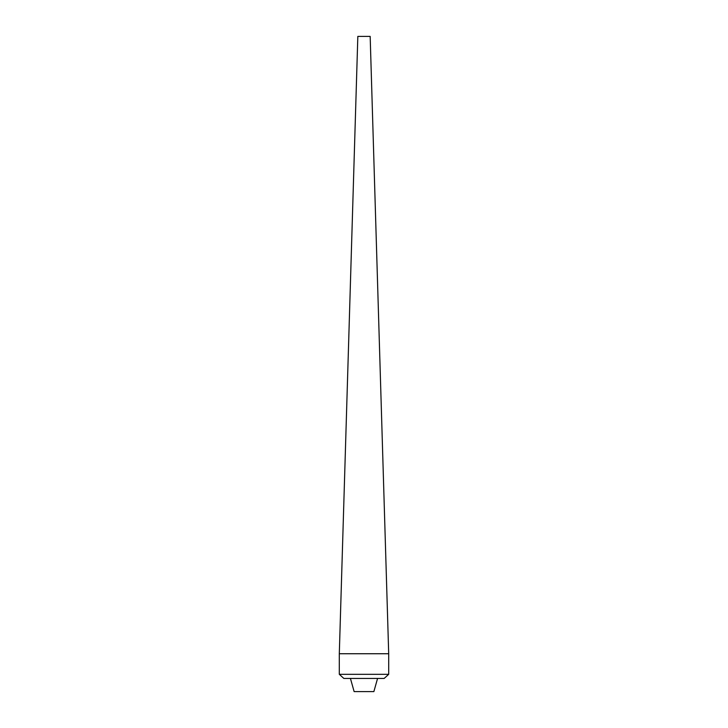 <?xml version="1.0" encoding="UTF-8"?>
<svg xmlns="http://www.w3.org/2000/svg" width="728" height="728" viewBox="0 0 728 728"><rect width="100%" height="100%" fill="white"/><g stroke="black" fill="none" stroke-linecap="round" stroke-linejoin="round"><path stroke-width="1.09" d="M364 653.735L388.697 653.735L370.17 36.4L357.83 36.4L339.303 653.735L364 653.735M388.697 674.319L384.166 678.432L343.834 678.432L339.303 674.319L388.697 674.319L388.697 653.735M350.423 678.432L354.126 691.6L373.874 691.6L377.577 678.432M339.303 674.319L339.303 653.735"/></g></svg>

